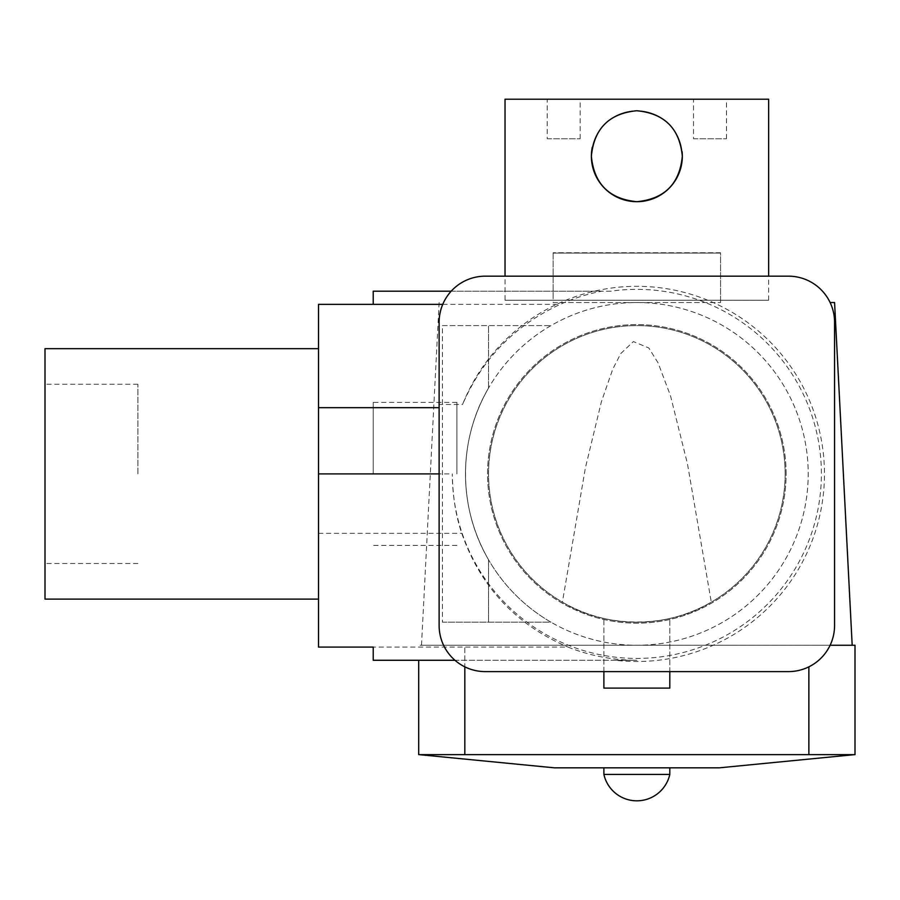 <?xml version="1.0" encoding="UTF-8"?>
<svg xmlns="http://www.w3.org/2000/svg" width="900" height="900" viewBox="0 0 900 900"><rect width="100%" height="100%" fill="white"/><g stroke="black" fill="none" stroke-linecap="round" stroke-linejoin="round"><path stroke-width="0.67" stroke-dasharray="4.5 3.38" d="M682.099 151.74A45.473 45.473 0 0 0 592.256 147.296M591.367 156.218C594.045 128.565 609.21 113.411 636.863 110.745C664.504 113.434 679.658 128.588 682.324 156.218A45.473 45.473 0 0 0 636.851 110.745A45.473 45.473 0 0 0 591.367 156.218A45.473 45.473 0 0 0 636.851 201.69A45.473 45.473 0 0 0 682.324 156.218C679.635 183.87 664.492 199.024 636.874 201.69C609.188 199.013 594.023 183.847 591.367 156.218M693.529 138.757L726.48 138.757L693.529 138.757L693.529 99.214L726.48 99.214L693.529 99.214M726.48 138.757L726.48 99.214M547.211 138.757L580.163 138.757L547.211 138.757L547.211 99.214L580.163 99.214L547.211 99.214M580.163 138.757L580.163 99.214M720.551 252.776L553.14 252.776L720.551 252.776L720.551 300.229L553.14 300.229L720.551 300.229M553.14 252.776L553.14 300.229M505.035 300.229L768.656 300.229L505.035 300.229L505.035 276.165M768.656 300.229L768.656 276.165M505.035 99.214L768.656 99.214M785.137 473.895A148.286 148.286 0 0 0 636.851 325.598A148.286 148.286 0 0 0 488.554 473.895A148.286 148.286 0 0 0 636.851 622.181A148.286 148.286 0 0 0 785.137 473.895A148.286 148.286 0 0 0 636.851 325.598A148.286 148.286 0 0 0 488.554 473.895A148.286 148.286 0 0 0 636.851 622.181A148.286 148.286 0 0 0 785.137 473.895M442.418 622.181L550.98 622.181A171.36 171.36 0 0 0 808.211 473.895A171.36 171.36 0 0 0 488.554 388.024C473.299 414.675 465.604 443.306 465.491 473.895C465.593 504.405 473.276 533.036 488.554 559.766A171.36 171.36 0 0 0 550.98 622.181L442.418 622.181L442.418 325.598L550.98 325.598L442.418 325.598M465.491 473.895A171.36 171.36 0 0 0 636.851 645.255A171.36 171.36 0 0 0 808.211 473.895A171.36 171.36 0 0 0 636.851 302.535A171.36 171.36 0 0 0 465.491 473.895M488.554 559.766C457.942 507.825 457.841 440.111 488.554 388.024A171.36 171.36 0 0 0 488.554 559.766L488.554 622.181L488.554 559.766M603.889 671.614L603.889 618.48L603.889 688.095L669.803 688.095L669.803 618.48A148.286 148.286 0 0 1 603.889 618.48A148.286 148.286 0 0 0 669.803 618.48L669.803 671.614M854.336 754.661L419.355 754.661L854.336 754.661M603.889 767.835L669.803 767.835L603.889 767.835M669.803 774.428L603.889 774.428M562.399 602.145C605.329 628.56 668.104 628.706 711.293 602.145L687.476 463.905L670.5 395.764L658.114 362.947L648.821 347.974L633.364 341.584L620.775 353.565L612.776 369.113L601.403 401.715L585.36 468.022L562.399 602.145A148.286 148.286 0 0 0 711.293 602.145M834.57 302.535L830.115 302.535M439.121 302.535L421.504 645.255L852.188 645.255L421.504 645.255M553.14 302.535L720.551 302.535L553.14 302.535L553.14 253.102L720.551 253.102L553.14 253.102M720.551 302.535L720.551 253.102M418.691 660.274L418.691 754.661L855 754.661L855 645.255L464.827 645.255L830.115 645.255M464.827 754.661L464.827 645.255L418.691 645.255L464.827 645.255L464.827 666.844M719.235 767.835L554.467 767.835M45 348.671L45 599.119M137.925 473.895L137.925 384.255L137.925 473.895M610.852 291.195L373.219 291.195L373.219 304.369L318.51 304.369L318.51 647.089L568.001 647.089A186.379 186.379 0 0 0 636.851 660.274L615.386 660.274A187.616 187.616 0 0 0 824.456 473.895A187.616 187.616 0 0 0 462.555 404.471C482.355 358.661 514.913 325.294 560.216 304.369A186.041 186.041 0 0 1 601.774 291.195L610.852 291.195A184.545 184.545 0 0 1 821.385 473.895A184.545 184.545 0 0 1 636.851 658.429A184.545 184.545 0 0 1 452.306 473.895C452.678 496.238 455.839 516.049 461.779 533.329C480.488 586.845 515.891 624.769 568.001 647.089M786.127 473.895A149.276 149.276 0 0 0 636.851 324.608A149.276 149.276 0 0 0 487.564 473.895A149.276 149.276 0 0 0 636.851 623.171A149.276 149.276 0 0 0 786.127 473.895A149.276 149.276 0 0 0 636.851 324.608A149.276 149.276 0 0 0 487.564 473.895A149.276 149.276 0 0 0 636.851 623.171A149.276 149.276 0 0 0 786.127 473.895M615.386 660.274L454.961 660.274A46.136 46.136 0 0 0 485.257 671.614L788.434 671.614A46.136 46.136 0 0 0 834.57 625.477L834.57 322.301A46.136 46.136 0 0 0 788.434 276.165L485.257 276.165A46.136 46.136 0 0 0 439.121 322.301L439.121 404.471L462.555 404.471M439.121 404.471L439.121 625.477A46.136 46.136 0 0 0 454.961 660.274M373.219 647.089L373.219 660.274L636.851 660.274M442.755 304.369L560.216 304.369M451.192 291.195L601.774 291.195M318.51 550.755L318.51 473.895L318.51 550.755M45 473.895L45 384.255L45 473.895M373.219 473.895L373.219 402.379L373.219 473.895M456.919 473.895L456.919 402.379L456.919 473.895M488.554 388.024L488.554 325.598L488.554 388.024M808.864 666.844L808.864 754.661M318.51 473.895L452.306 473.895M318.51 533.329L461.779 533.329M137.925 563.524L45 563.524M137.925 384.255L45 384.255M456.919 545.4L373.219 545.4M456.919 402.379L373.219 402.379"/><path stroke-width="1.35" d="M592.256 147.296A45.473 45.473 0 0 0 591.367 156.218C594.056 128.576 609.21 113.411 636.829 110.745C664.504 113.422 679.669 128.588 682.324 156.218A45.473 45.473 0 0 0 682.099 151.74M682.324 156.218C679.646 183.87 664.492 199.024 636.84 201.69C609.188 199.001 594.034 183.847 591.367 156.218A45.473 45.473 0 0 0 636.851 201.69A45.473 45.473 0 0 0 682.324 156.218M768.656 276.165L768.656 99.214L505.035 99.214L505.035 276.165M669.803 671.614L669.803 688.095L603.889 688.095L603.889 671.614M419.355 754.661L554.467 767.835L719.235 767.835L854.336 754.661M603.889 767.835L603.889 774.428L669.803 774.428L669.803 767.835M830.115 302.535L834.57 302.535L852.188 645.255M830.115 645.255L855 645.255L855 754.661L418.691 754.661L418.691 660.274M318.51 599.119L45 599.119L45 348.671L318.51 348.671M454.961 660.274L373.219 660.274L373.219 647.089L318.51 647.089L318.51 304.369L373.219 304.369L373.219 291.195L451.192 291.195M439.121 322.301L439.121 625.477A46.136 46.136 0 0 0 485.257 671.614L788.434 671.614A46.136 46.136 0 0 0 834.57 625.477L834.57 322.301A46.136 46.136 0 0 0 788.434 276.165L485.257 276.165A46.136 46.136 0 0 0 439.121 322.301M373.219 304.369L442.755 304.369M464.827 666.844L464.827 754.661M808.864 754.661L808.864 666.844M318.51 407.678L439.121 407.678M318.51 473.895L439.121 473.895M603.889 774.428A33.773 33.773 0 0 0 669.803 774.428"/></g></svg>
